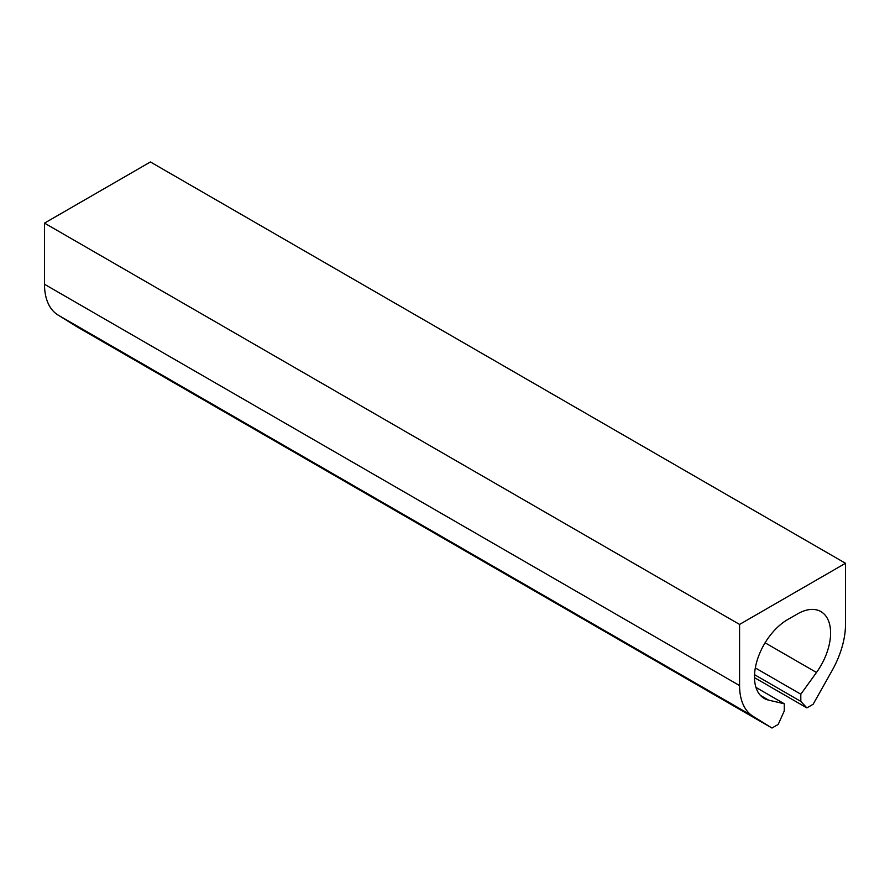 <?xml version="1.0" encoding="UTF-8"?>
<svg xmlns="http://www.w3.org/2000/svg" width="890" height="890" viewBox="0 0 890 890"><rect width="100%" height="100%" fill="white"/><g stroke="black" fill="none" stroke-linecap="round" stroke-linejoin="round"><path stroke-width="1.33" d="M739.579 624.424L44.5 223.123L150.421 161.969L845.5 563.27L739.579 624.424L739.579 685.567L44.5 284.266L44.5 223.123M754.486 677.635L806.863 707.884L813.126 704.268L832.072 670.626A67.874 39.182 -60 0 0 845.5 624.424L845.5 563.27M806.863 707.884L800.811 701.398L754.531 674.676M755.955 687.414L784.268 703.756L768.593 700.13A46.814 27.023 -60 0 1 764.176 698.405A46.814 27.023 -60 0 1 757.001 660.892A46.814 27.023 -60 0 1 787.572 619.64L797.507 613.911A46.814 27.023 -60 0 1 820.914 611.597A46.814 27.023 -60 0 1 816.486 672.473L800.811 694.2L800.811 701.398M800.811 694.2L755.321 667.934M784.268 703.756L784.268 710.954L778.216 724.415L771.953 728.031L76.874 326.73L57.928 314.971A67.874 39.182 -60 0 1 44.5 284.266M739.579 685.567A67.874 39.182 -60 0 0 753.018 716.272L771.953 728.031M816.486 672.473L765.089 642.803M768.593 700.13L760.461 695.435M753.018 716.272L57.928 314.971"/></g></svg>
